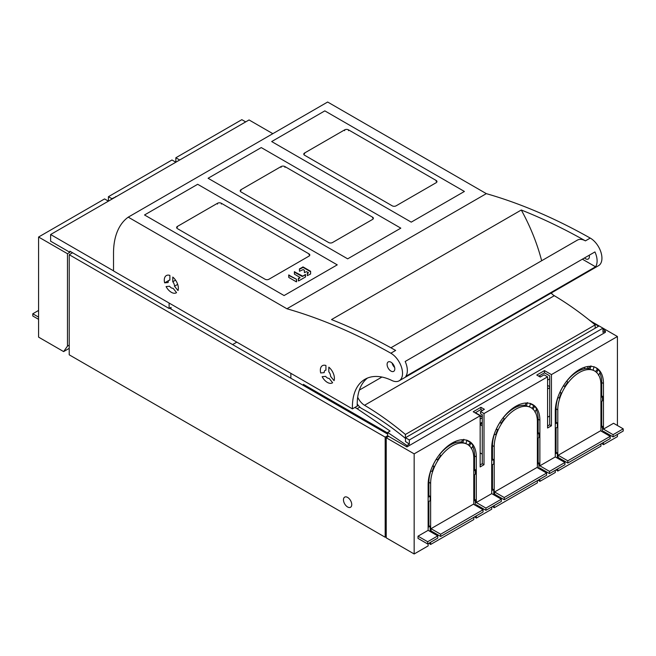 <?xml version="1.0" encoding="UTF-8"?>
<svg xmlns="http://www.w3.org/2000/svg" width="656" height="656" viewBox="0 0 656 656"><rect width="100%" height="100%" fill="white"/><g stroke="black" fill="none" stroke-linecap="round" stroke-linejoin="round"><path stroke-width="0.98" d="M537.371 449.368L538.141 448.925M555.288 439.02L556.058 438.577M385.179 537.239L69.216 354.814L69.216 254.708L385.179 437.126L385.179 537.239L386.228 536.633M428.901 511.992L428.13 512.434M492.484 475.288L491.713 475.731M474.559 485.629L473.788 486.071M537.371 456.469L537.936 457.257L537.936 461.266L537.371 461.594M525.899 403.046L524.898 403.12M533.59 405.58L530.401 403.735M547.58 417.224L549.703 416.002M555.427 408.245L556.075 407.868M537.371 445.367L538.141 444.916M555.288 435.018L556.058 434.575M537.936 457.257L537.371 457.585M473.788 482.07L474.559 481.627M491.713 471.73L492.484 471.279M474.559 495.641L473.788 496.084M428.901 507.99L428.13 508.433M428.901 485.842L428.13 485.399M462.324 439.75L461.324 439.823M470.016 442.283L466.826 440.438M480.151 452.919L482.267 454.141M491.713 447.359L492.484 447.802M482.267 425.892L480.151 424.662M481.028 422.948L481.988 423.505L480.151 424.563M482.267 416.658L475.428 412.706M452.082 444.055L451.271 443.587M447.982 446.515L447.564 446.228M387.671 434.116L169.592 308.205M387.671 435.682L385.179 437.126M343.465 499.806A5.855 3.378 60 0 1 344.679 497.125A5.855 3.378 60 0 1 349.189 498.691A5.855 3.378 60 0 1 351.747 504.587A5.855 3.378 60 0 1 350.534 507.268A5.855 3.378 60 0 1 346.024 505.702A5.855 3.378 60 0 1 343.465 499.806M72.586 252.757L69.216 254.708M584.578 367.253L584.578 368.811M547.58 380.07L549.703 378.848M549.703 386.622L547.58 385.4M547.58 388.967L549.703 387.745M540.544 376.888L539.011 376.003M515.657 407.343L514.845 406.876M511.565 409.811L511.139 409.524M366.474 421.324L373.617 425.449L373.133 425.728M357.044 415.322L357.044 416.437M366.474 420.767L366.474 421.882M538.715 376.167L544.496 372.829L549.703 375.831L549.703 424.776L551.434 425.777L547.58 427.999L547.58 376.831L484.005 413.542L484.005 464.71L480.151 466.933L480.151 415.765L482.267 416.986M480.151 419.004L482.267 417.782M480.151 423.448L482.267 422.226M317.84 392.69L317.84 393.805M321.694 394.912L321.694 396.027M440.652 534.23L431.025 528.662L473.402 504.193L483.037 509.753L440.652 534.23L440.652 536.452L431.025 530.893L431.025 528.662M483.037 509.753L483.037 511.983L440.652 536.452M473.788 517.322L473.788 519.544L430.639 544.464L430.639 542.233M430.639 531.778L430.639 483.283A30.512 17.622 120 0 1 443.956 452.574A30.512 17.622 120 0 1 467.474 444.399A30.512 17.622 120 0 1 473.788 458.364L473.788 504.415M430.639 544.464L428.901 543.234M547.58 425.998L549.703 424.776M484.005 413.542L480.536 411.542L480.536 413.764L482.267 414.764L482.267 463.71L480.151 464.932M491.713 506.973L491.713 509.204L476.297 518.101L474.559 516.879M492.484 506.53L494.214 507.752L494.214 505.53M538.141 480.167L539.872 481.389L555.288 472.492L555.288 470.27M556.058 469.827L557.789 471.049L557.789 468.827M601.716 443.464L603.454 444.686L617.419 436.625L617.419 434.395M556.058 427.892L556.058 452.246L555.288 452.697M601.716 401.415L601.716 425.892L602.487 426.334L602.487 430.779L601.716 431.451M600.945 426.334L601.716 425.892M428.901 501.307L428.901 525.661L428.13 526.112M473.788 499.749L474.559 499.298L474.559 474.829M492.484 464.596L492.484 488.958L491.713 489.401M537.371 463.038L538.141 462.595L538.912 463.038L538.912 467.49L538.141 468.154M538.141 438.126L538.141 462.595M439.594 454.592A30.512 17.622 -60 0 1 461.553 442.046L462.619 439.741M432.755 465.67L432.829 465.678A30.512 17.622 -60 0 1 436.289 459.249L436.256 459.216M428.13 501.602L430.172 500.815L430.172 496.362L428.901 495.633L428.901 482.283A30.512 17.622 -60 0 1 430.754 471.123M428.901 495.633L428.13 496.075M473.788 469.712L474.559 469.27L474.559 455.92A34.055 19.664 120 0 0 472.714 446.301M468.376 444.989L470.303 442.595A34.055 19.664 120 0 0 468.351 440.865M600.945 396.298L601.716 395.855L601.716 382.505A34.055 19.664 120 0 0 599.871 372.887M595.533 371.575L597.46 369.18A34.055 19.664 120 0 0 595.509 367.458M566.751 381.177A30.512 17.622 -60 0 1 588.711 368.631L589.777 366.327M559.912 392.263L559.986 392.263A30.512 17.622 -60 0 1 563.447 385.835L563.414 385.802M555.288 428.188L557.329 427.4L557.329 422.948L556.058 422.218L556.058 408.868A30.512 17.622 -60 0 1 557.903 397.708M556.058 422.218L555.288 422.661M537.371 433.009L538.141 432.558L538.141 419.217A34.055 19.664 120 0 0 536.288 409.59M531.959 408.278L533.886 405.884A34.055 19.664 120 0 0 531.934 404.162M503.177 417.888A30.512 17.622 -60 0 1 525.128 405.342L526.194 403.03M496.338 428.967L496.412 428.975A30.512 17.622 -60 0 1 499.864 422.538L499.831 422.505M491.713 464.891L493.755 464.104L493.755 459.659L492.484 458.921L492.484 445.572A30.512 17.622 -60 0 1 494.329 434.411M492.484 458.921L491.713 459.372M475.141 412.87L480.922 409.533L480.922 407.31L473.214 411.763L480.151 415.765L414.166 453.862L414.166 553.976L386.228 537.846L386.228 437.732L388.639 436.347L387.671 435.789L387.671 432.443L390.082 431.049L357.118 408.688L359.865 407.097M482.463 410.426L480.922 409.533M484.005 464.71L482.267 463.71M480.536 411.542L484.39 409.311L480.922 407.31M603.454 429.114L613.089 434.674L623.2 428.835L613.565 423.276L603.454 429.114L603.454 383.506A34.055 19.664 -60 0 0 602.003 374.838A34.055 19.664 -60 0 0 601.126 372.92A34.055 19.664 -60 0 0 596.402 367.918A34.055 19.664 -60 0 0 579.371 369.607A34.055 19.664 -60 0 0 557.616 398.036A34.055 19.664 -60 0 0 556.739 400.964A34.055 19.664 -60 0 0 555.288 411.32L555.288 456.92L539.872 465.817L539.872 420.217A34.055 19.664 -60 0 0 538.42 411.542A34.055 19.664 -60 0 0 537.543 409.631A34.055 19.664 -60 0 0 532.82 404.621A34.055 19.664 -60 0 0 515.788 406.31A34.055 19.664 -60 0 0 494.042 434.748A34.055 19.664 -60 0 0 493.164 437.675A34.055 19.664 -60 0 0 491.713 448.023L491.713 493.632L476.297 502.529L476.297 456.92A34.055 19.664 -60 0 0 474.846 448.245A34.055 19.664 -60 0 0 473.968 446.334A34.055 19.664 -60 0 0 469.245 441.332A34.055 19.664 -60 0 0 452.214 443.013A34.055 19.664 -60 0 0 430.459 471.451A34.055 19.664 -60 0 0 429.582 474.378A34.055 19.664 -60 0 0 428.13 484.727L428.13 530.335L418.02 536.173L418.02 538.396L427.646 543.963L437.765 538.125L437.765 535.895L428.13 530.335M428.13 543.685L428.13 545.907L414.166 553.976M551.434 425.777L551.434 374.609L617.419 336.512L617.419 425.498M613.089 434.674L613.089 436.904L603.454 431.336L603.454 432.452M603.454 442.464L603.454 444.686M623.2 428.835L623.2 431.058L613.089 436.904M601.716 395.855L602.487 396.298L602.487 400.75L600.945 402.087M593.114 370.115L594.631 370.984A30.512 17.622 120 0 1 600.945 384.957L600.945 431.008M600.945 443.907L600.945 446.129L557.789 471.049M600.945 427.671L602.487 426.334M556.632 457.699L557.329 457.437L557.329 452.984L556.058 452.246M557.789 458.372L557.789 409.869A30.512 17.622 120 0 1 571.114 379.16A30.512 17.622 120 0 1 594.631 370.984M555.288 453.772L557.329 452.984M564.923 462.48L549.507 471.385L549.507 473.607L564.923 464.71L564.923 462.48L555.288 456.92M555.288 423.735L557.329 422.948M538.141 432.558L538.912 433.009L538.912 437.454L537.371 438.79M549.507 471.385L539.872 465.817M549.507 473.607L539.872 468.048L539.872 469.155M539.872 479.167L539.872 481.389M529.54 406.818L531.048 407.688A30.512 17.622 120 0 1 537.371 421.66L537.371 467.712M537.371 480.61L537.371 482.841L494.214 507.752M537.371 464.374L538.912 463.038M493.058 494.411L493.755 494.14L493.755 489.688L492.484 488.958M494.214 495.075L494.214 446.58A30.512 17.622 120 0 1 507.531 415.863A30.512 17.622 120 0 1 531.048 407.688M491.713 490.475L493.755 489.688M501.34 499.191L501.34 501.414L485.932 510.311L485.932 508.088L501.34 499.191L491.713 493.632M474.559 469.27L475.329 469.712L475.329 474.165L473.788 475.493M474.559 499.298L475.329 499.749L475.329 504.193L474.559 504.866M485.932 510.311L476.297 504.751L476.297 505.866M476.297 515.878L476.297 518.101M485.932 508.088L476.297 502.529M473.788 471.049L475.329 469.712M473.788 501.077L475.329 499.749M436.42 458.954L437.56 459.979A30.512 17.622 -60 0 1 440.676 455.567L439.52 454.526M437.56 459.979L436.289 459.249M432.829 465.678L434.1 466.416L432.55 466.129M430.582 471.09L432.173 471.377A30.512 17.622 -60 0 1 434.1 466.416M463.8 439.29L462.824 442.784A30.512 17.622 -60 0 1 465.94 443.595L466.916 440.102M462.824 442.784L461.553 442.046M471.328 448.778L473.001 445.777A34.055 19.664 120 0 0 471.074 443.038L469.401 446.031M470.303 442.595L471.074 443.038M429.483 531.114L430.172 530.843L430.172 526.399L428.901 525.661M428.13 527.186L430.172 526.399M428.13 497.15L430.172 496.362M587.751 366.507L587.751 368.565M387.671 432.443L406.941 445.514L409.344 444.12L405.49 441.504L405.49 437.732L409.344 439.955L602.971 328.172L617.419 336.512M405.49 437.732L599.117 325.942L591.687 321.653M547.58 376.831L544.111 374.83L540.257 377.052L536.788 375.052L544.496 370.607L551.434 374.609M386.228 437.732L414.166 453.862M602.971 329.312L605.381 330.944L605.381 332.338L406.941 446.908L388.639 436.347M544.496 372.829L544.496 370.607M406.941 445.514L406.941 446.908M303.384 385.457L303.384 384.342L387.671 433.009M588.957 319.8L598.518 326.294M599.117 325.942L602.971 328.172L602.971 332.338L605.381 330.944M409.344 439.955L409.344 444.12M290.862 378.225L290.862 373.33M357.118 408.688L354.929 407.425M427.646 543.963L427.646 541.733L418.02 536.173M427.646 541.733L437.765 535.895M534.902 412.066L536.583 409.073A34.055 19.664 120 0 0 534.656 406.326L532.975 409.328M533.886 405.884L534.656 406.326M499.995 422.243L501.135 423.276A30.512 17.622 -60 0 1 504.259 418.864L503.095 417.815M501.135 423.276L499.864 422.538M496.412 428.975L497.683 429.705L496.125 429.426M494.157 434.387L495.756 434.674A30.512 17.622 -60 0 1 497.683 429.705M527.383 402.587L526.407 406.072A30.512 17.622 -60 0 1 529.523 406.892L530.499 403.399M526.407 406.072L525.128 405.342M504.234 499.749L546.62 475.272L546.62 473.05L536.985 467.49L494.599 491.959L494.599 494.181L504.234 499.749L504.234 497.519L494.599 491.959M546.62 473.05L504.234 497.519M491.713 460.446L493.755 459.659M537.371 434.338L538.912 433.009M598.485 375.363L600.158 372.362A34.055 19.664 120 0 0 598.231 369.623L596.558 372.624M597.46 369.18L598.231 369.623M563.578 385.539L564.718 386.573A30.512 17.622 -60 0 1 567.834 382.153L566.677 381.111M564.718 386.573L563.447 385.835M559.986 392.263L561.257 393.001L559.699 392.723M557.739 397.675L559.33 397.962A30.512 17.622 -60 0 1 561.257 393.001M590.958 365.876L589.982 369.369A30.512 17.622 -60 0 1 593.098 370.181L594.074 366.696M589.982 369.369L588.711 368.631M600.56 430.779L558.174 455.256L558.174 457.478L567.809 463.038L610.195 438.569L610.195 436.347L600.56 430.779M610.195 436.347L567.809 460.815L558.174 455.256M567.809 463.038L567.809 460.815M600.945 397.634L602.487 396.298M327.647 102.024L486.326 193.643L286.918 308.763L128.24 217.152L327.647 102.024M551.803 292.674A60.623 34.998 -120 0 0 551.827 293.749L551.786 293.773M486.326 193.643A628.087 362.629 60 0 1 526.104 207.23A628.087 362.629 60 0 1 590.236 238.087A16.359 9.446 60 0 1 601.027 252.503A16.359 9.446 60 0 1 598.543 265.688L399.135 380.816A16.359 9.446 -120 0 0 401.62 367.622A16.359 9.446 -120 0 0 390.837 353.215A628.087 362.629 -120 0 0 326.704 322.358A628.087 362.629 -120 0 0 286.918 308.763M367.458 378.069A60.623 34.998 -120 0 0 357.684 397.233A60.623 34.998 -120 0 0 357.208 404.006A60.623 34.998 -120 0 0 357.241 406.089L352.428 408.877L113.521 270.944L113.521 253.15A81.738 47.191 -120 0 1 128.24 217.152M357.241 406.089L358.356 405.449M352.428 408.877A60.623 34.998 60 0 1 352.395 407.04A60.623 34.998 60 0 1 364.949 379.291A60.623 34.998 60 0 1 391.87 380.488A16.359 9.446 -120 0 0 399.135 380.816M387.106 364.416A5.453 3.149 60 0 1 388.229 361.923A5.453 3.149 60 0 1 392.427 363.383A5.453 3.149 60 0 1 394.805 368.869A5.453 3.149 60 0 1 393.682 371.362A5.453 3.149 60 0 1 389.484 369.902A5.453 3.149 60 0 1 387.106 364.416M328.82 367.171A9.947 5.74 60 0 1 334.06 380.669L330.55 376.306A4.494 2.599 -120 0 0 328.82 371.845L328.82 367.171M332.617 382.719A9.947 5.74 60 0 1 332.354 382.891A9.947 5.74 60 0 1 322.137 376.675L325.647 376.364A4.494 2.599 -120 0 0 329.107 378.356L332.617 382.719M325.934 365.499L325.934 370.173A4.494 2.599 -120 0 0 325.13 370.386A4.494 2.599 -120 0 0 324.203 372.641L320.694 372.952A9.947 5.74 60 0 1 320.349 370.222A9.947 5.74 60 0 1 322.408 365.671A9.947 5.74 60 0 1 325.934 365.499M169.879 280.079A4.494 2.599 -120 0 0 169.076 280.292A4.494 2.599 -120 0 0 168.149 282.539L164.64 282.851A9.947 5.74 60 0 1 164.287 280.12A9.947 5.74 60 0 1 166.353 275.569A9.947 5.74 60 0 1 169.879 275.405L169.879 280.079M166.083 286.574L169.592 286.262A4.494 2.599 -120 0 0 173.053 288.263L176.562 292.625A9.947 5.74 60 0 1 176.292 292.797A9.947 5.74 60 0 1 166.083 286.574M172.766 277.07A9.947 5.74 60 0 1 178.006 290.567L174.496 286.205A4.494 2.599 -120 0 0 172.766 281.744L172.766 277.07M390.902 347.778L577.362 240.129A16.359 9.446 60 0 1 585.423 240.867A628.087 362.629 -120 0 0 521.29 210.01L331.518 319.579A628.087 362.629 60 0 1 395.65 350.435L390.837 353.215M405.17 361.489L594.935 251.929A16.359 9.446 -120 0 1 595.541 266.787L405.777 376.355A16.359 9.446 60 0 0 405.17 361.489M521.29 210.01A136.235 78.654 60 0 1 541.659 260.744M551.097 293.084A12.259 7.077 -120 0 0 554.304 295.7A281.178 162.344 60 0 1 595.172 324.892L595.172 328.221M357.208 404.006A19.073 11.013 -120 0 0 359.414 406.646A8.175 4.723 -120 0 0 361.792 408.54A272.461 157.309 60 0 1 405.408 438.347L405.408 434.461A281.178 162.344 -120 0 0 364.539 405.269A12.259 7.077 60 0 1 357.684 397.233M405.408 434.461L595.172 324.892M392.091 363.047A5.453 3.149 -120 0 0 394.641 367.458M393.174 364.285L392.616 364.605M582.372 259.186L595.541 266.787M589.244 255.209A5.453 3.149 60 0 1 589.4 256.521A5.453 3.149 60 0 1 588.268 259.022A5.453 3.149 60 0 1 584.48 257.964M164.64 282.851L168.994 280.342M175.554 280.137L172.766 281.744M174.496 286.205L177.678 284.368M324.827 110.872L464.399 191.454L411.246 222.138L271.682 141.557L324.827 110.872M348.508 130.667L348.508 129.863A2.722 1.574 180 0 0 344.654 129.863L304.581 153.004A2.722 1.574 180 0 0 303.777 154.111A2.722 1.574 180 0 0 304.581 155.226L392.239 205.836A2.722 1.574 180 0 0 396.093 205.836L436.166 182.704A2.722 1.574 180 0 0 436.962 181.589A2.722 1.574 180 0 0 436.166 180.474L436.166 181.277M348.508 129.863L436.166 180.474M261.252 147.575L400.816 228.157L347.672 258.841L208.1 178.268L261.252 147.575M284.925 167.37L284.925 166.575A2.722 1.574 180 0 0 281.071 166.575L240.998 189.707A2.722 1.574 180 0 0 240.203 190.822A2.722 1.574 180 0 0 240.998 191.929L328.664 242.54A2.722 1.574 180 0 0 332.51 242.54L372.583 219.407A2.722 1.574 180 0 0 373.387 218.292A2.722 1.574 180 0 0 372.583 217.185L372.583 217.981M284.925 166.575L372.583 217.185M377.725 427.261L375.986 427.368M378.086 427.474A17.335 10.012 0 0 0 376.495 427.663M175.464 162.442L171.995 164.443M175.849 162.221L175.849 157.768L241.834 119.671L245.688 121.893M179.703 159.99L175.849 157.768M113.521 270.838L50.619 234.52L50.619 241.195L69.889 252.314L67.478 253.708L38.581 237.021L38.581 337.127L63.624 351.591L67.478 346.106L67.478 253.708M175.464 161.991L171.995 159.99L108.42 196.702L108.42 201.146L104.566 198.924L38.581 237.021M108.42 196.702L111.889 198.702L116.128 196.702M38.581 317.11L32.8 313.773L38.581 310.436M32.8 313.773L32.8 315.995L38.581 319.333M69.216 348.369L63.624 351.591M69.216 345.105L67.478 346.106M171.036 309.042L171.036 307.377L169.109 308.484L69.889 251.199L69.889 252.314M71.816 252.314L71.816 253.208M236.832 342.137L232.593 344.58M169.109 303.039L169.109 308.484M290.862 377.676L290.387 377.954M272.83 133.676L249.059 119.95L50.619 234.52M111.889 199.145L111.889 198.702M115.743 196.923L115.743 196.48M197.677 184.287L337.241 264.86L284.089 295.553L144.525 214.971L197.677 184.287M221.351 204.082L221.351 203.278A2.722 1.574 180 0 0 217.497 203.278L177.423 226.418A2.722 1.574 180 0 0 176.628 227.525A2.722 1.574 180 0 0 177.423 228.641L265.081 279.251A2.722 1.574 180 0 0 268.935 279.251L309.009 256.111A2.722 1.574 180 0 0 309.804 255.004A2.722 1.574 180 0 0 309.009 253.888L309.009 254.692M221.351 203.278L309.009 253.888M310.591 274.003L310.591 271.281L303.08 266.943L299.407 268.952L299.48 271.272L303.179 269.575L304.376 270.313L304.409 272.609L306.524 271.674L308.263 272.511L307.352 273.24L307.336 275.602L310.591 274.003M299.972 277.857L299.972 277.414L298.349 278.439L298.669 280.907L305.516 276.955L305.516 274.536L302.195 276.455L294.355 272.183M299.972 277.414L294.421 274.159L294.347 271.756L302.482 276.012M296.479 279.251L288.681 275.02L288.779 277.455L296.307 281.801L296.479 279.251L288.689 275.438M308.263 272.953L307.352 273.683L307.344 275.627M310.649 271.797L303.08 267.386L299.415 269.354M305.565 276.906L305.179 274.897L302.482 276.455M299.915 277.939L298.349 278.882L298.332 280.842M296.627 281.768L296.479 279.694M294.683 271.674L294.683 272.117M361.382 417.831L361.382 418.938M366.105 421.669L366.105 420.553M601.716 382.505L603.454 383.506M556.058 408.868L557.789 409.869M538.141 419.217L539.872 420.217M492.484 445.572L494.214 446.58M474.559 455.92L476.297 456.92M428.901 482.283L430.639 483.283M590.236 238.087L585.423 240.867M554.304 295.7L364.539 405.269M381.931 377.052L359.34 390.09M304.581 153.799L304.581 153.004M344.654 129.863L344.654 130.667M240.998 190.511L240.998 189.707M281.071 166.575L281.071 167.37M177.423 227.214L177.423 226.418M217.497 203.278L217.497 204.082M307.352 273.24L307.352 273.683M307.418 273.158L307.418 273.609M308.263 272.675L308.263 273.117M299.464 268.87L299.464 269.313M302.801 266.943L302.801 267.386M303.08 266.943L303.08 267.386M310.591 271.281L310.591 271.723M305.179 274.454L305.179 274.897M305.516 274.536L305.516 274.979M298.349 278.439L298.349 278.882M298.406 278.357L298.406 278.808M302.195 276.012L302.195 276.455M289.017 274.938L289.017 275.381M296.537 279.325L296.537 279.768M465.965 443.53L467.474 444.399M169.076 280.292L169.879 279.825M518.896 406.039L518.896 404.752M455.321 442.751L455.321 441.455M308.32 273.035L308.32 272.593"/></g></svg>
